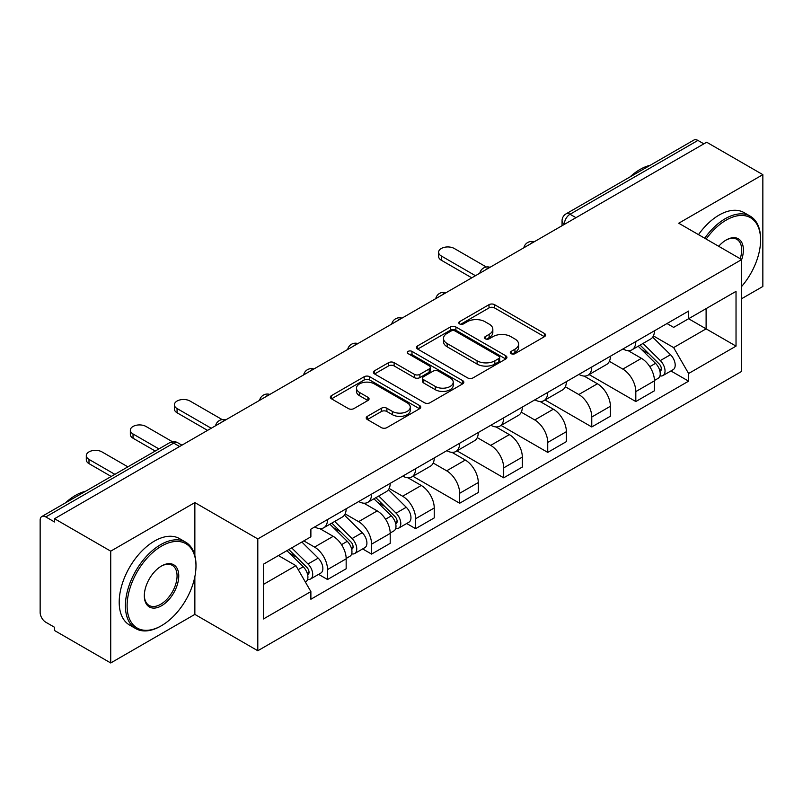 <?xml version="1.0" encoding="UTF-8"?>
<svg xmlns="http://www.w3.org/2000/svg" width="803" height="803" viewBox="0 0 803 803"><rect width="100%" height="100%" fill="white"/><g stroke="black" fill="none" stroke-linecap="round" stroke-linejoin="round"><path stroke-width="1.2" d="M511.109 353.661A2.74 1.586 0 0 0 514.994 353.661L544.434 336.668A3.915 2.258 0 0 0 545.578 335.062A3.915 2.258 0 0 0 544.434 333.466L494.558 304.668A3.915 2.258 0 0 0 489.017 304.668L459.577 321.662A2.74 1.586 0 0 0 458.774 322.786A2.74 1.586 0 0 0 459.577 323.91A2.74 1.586 0 0 0 463.451 323.91L467.266 321.702A12.537 7.237 0 0 1 484.992 321.702L489.157 324.111A12.537 7.237 0 0 1 492.831 329.23A12.537 7.237 0 0 1 489.157 334.349L485.343 336.547A2.74 1.586 0 0 0 484.54 337.661A2.74 1.586 0 0 0 485.343 338.786A2.74 1.586 0 0 0 489.218 338.786L493.032 336.587A12.537 7.237 0 0 1 510.768 336.587L514.924 338.986A12.537 7.237 0 0 1 518.597 344.106A12.537 7.237 0 0 1 514.924 349.225L511.109 351.423A2.74 1.586 0 0 0 510.306 352.547A2.74 1.586 0 0 0 511.109 353.661L511.109 351.423M367.362 416.335A3.915 2.258 0 0 0 366.218 417.931A3.915 2.258 0 0 0 367.362 419.537L381.365 427.618A3.915 2.258 0 0 0 386.905 427.618L419.598 408.737A3.915 2.258 0 0 0 420.752 407.141A3.915 2.258 0 0 0 419.598 405.535L369.721 376.737A3.915 2.258 0 0 0 364.181 376.737L331.478 395.618A3.915 2.258 0 0 0 330.334 397.214A3.915 2.258 0 0 0 331.478 398.82L348.382 408.576A3.915 2.258 0 0 0 353.932 408.576L367.925 400.496A3.915 2.258 0 0 0 369.069 398.9A3.915 2.258 0 0 0 367.925 397.294L359.543 392.456A10.479 6.053 0 0 1 356.472 388.18A10.479 6.053 0 0 1 362.936 382.589A10.479 6.053 0 0 1 374.369 383.904L407.201 402.855A10.479 6.053 0 0 1 410.273 407.141A10.479 6.053 0 0 1 403.799 412.732A10.479 6.053 0 0 1 392.376 411.417L386.905 408.255A3.915 2.258 0 0 0 381.365 408.255L367.362 416.335L367.362 419.537M257.803 538.933L194.858 502.588L110.724 551.159L54.544 518.718L706.67 142.221L762.85 174.652L678.726 223.224L741.681 259.57L257.803 538.933L257.803 650.741L741.681 371.387L741.681 259.57A24.351 14.063 -60 0 0 726.153 240.017L726.153 240.017A24.351 14.063 -60 0 0 718.685 246.29M467.537 377.862A3.915 2.258 0 0 0 473.077 377.862L505.78 358.981A3.915 2.258 0 0 0 506.924 357.385A3.915 2.258 0 0 0 505.78 355.779L455.903 326.982A3.915 2.258 0 0 0 450.363 326.982L417.66 345.862A3.915 2.258 0 0 0 416.516 347.468A3.915 2.258 0 0 0 417.66 349.064L467.537 377.862M409.199 354.253A2.74 1.586 0 0 1 411.979 354.645L411.979 351.383L462.689 380.662A3.915 2.258 0 0 1 463.843 382.258A3.915 2.258 0 0 1 462.689 383.864L429.996 402.735A3.915 2.258 0 0 1 424.446 402.735L374.569 373.937L374.569 370.745A3.915 2.258 0 0 0 373.425 372.341A3.915 2.258 0 0 0 374.569 373.937M374.569 370.745L388.562 362.665A3.915 2.258 0 0 1 394.112 362.665L414.338 374.339A3.915 2.258 0 0 0 419.879 374.339L429.163 368.978A3.915 2.258 0 0 0 430.308 367.383A3.915 2.258 0 0 0 429.163 365.787L408.105 353.621A2.74 1.586 0 0 1 407.302 352.507A2.74 1.586 0 0 1 408.988 351.041A2.74 1.586 0 0 1 411.979 351.383M110.724 551.159L110.724 662.967L54.544 630.536L54.544 627.273L45.801 622.225M741.681 298.686L762.85 286.47L762.85 174.652M110.724 662.967L194.858 614.395L257.803 650.741M179.611 446.518L173.679 443.095L45.791 516.931A7.98 4.607 -120 0 0 41.806 516.53A7.98 4.607 -120 0 0 40.15 520.193L40.15 612.438A7.98 4.607 -120 0 0 45.791 622.225M54.544 518.718L54.544 521.98L45.801 516.931M575.962 217.683L570.04 214.26A7.98 4.607 60 0 0 566.045 213.869L693.933 140.033A7.98 4.607 60 0 1 697.917 140.425L570.04 214.26A7.98 4.607 120 0 0 564.389 224.037L564.389 224.368M703.85 143.847L697.917 140.425M635.815 341.556A18.369 10.6 60 0 1 632.011 349.797L650.641 339.047A18.369 10.6 -120 0 0 654.445 330.796M609.367 361.33L622.827 369.099A18.369 10.6 60 0 1 635.815 391.593L654.445 380.833A18.369 10.6 -120 0 0 641.456 358.339L628.127 350.64M654.445 380.833L654.445 390.78L635.815 401.54L589.111 374.569M632.011 349.797A18.369 10.6 60 0 1 622.967 348.974M635.815 391.593L635.815 401.54M591.771 366.981A18.369 10.6 60 0 1 587.967 375.222L606.606 364.472A18.369 10.6 -120 0 0 610.4 356.221M545.066 399.994L591.771 426.965L610.4 416.205L610.4 406.258A18.369 10.6 -120 0 0 597.422 383.774L584.082 376.065M587.967 375.222A18.369 10.6 60 0 1 578.933 374.399M565.332 386.755L578.782 394.524A18.369 10.6 60 0 1 591.771 417.018L591.771 426.965M547.736 392.406A18.369 10.6 60 0 1 543.932 400.647L562.562 389.897A18.369 10.6 -120 0 0 566.366 381.646M501.032 425.419L547.736 452.39L566.366 441.63L566.366 431.683A18.369 10.6 -120 0 0 553.377 409.199L540.048 401.5M543.932 400.647A18.369 10.6 60 0 1 534.888 399.824M521.288 412.18L534.748 419.949A18.369 10.6 60 0 1 547.736 442.443L547.736 452.39M503.692 417.831A18.369 10.6 60 0 1 499.888 426.082L518.527 415.322A18.369 10.6 -120 0 0 522.321 407.081M456.987 450.844L503.692 477.815L522.321 467.055L522.321 457.118A18.369 10.6 -120 0 0 509.343 434.624L496.003 426.925M499.888 426.082A18.369 10.6 60 0 1 490.854 425.249M477.253 437.605L490.703 445.374A18.369 10.6 60 0 1 503.692 467.868L503.692 477.815M459.657 443.256A18.369 10.6 60 0 1 455.853 451.507L474.483 440.747A18.369 10.6 -120 0 0 478.287 432.506M412.953 476.269L459.657 503.24L478.287 492.48L478.287 482.543A18.369 10.6 -120 0 0 465.298 460.049L451.969 452.35M455.853 451.507A18.369 10.6 60 0 1 446.809 450.674M433.208 463.04L446.669 470.809A18.369 10.6 60 0 1 459.657 493.293L459.657 503.24M415.613 468.681A18.369 10.6 60 0 1 411.809 476.932L430.448 466.172A18.369 10.6 -120 0 0 434.242 457.931M406.679 523.506L415.613 528.665L434.242 517.905L434.242 507.968A18.369 10.6 -120 0 0 421.264 485.474L407.924 477.775M411.809 476.932A18.369 10.6 60 0 1 402.775 476.099M389.174 488.465L402.624 496.234A18.369 10.6 60 0 1 415.613 518.718L415.613 528.665M371.578 494.116A18.369 10.6 60 0 1 367.774 502.357L386.404 491.597A18.369 10.6 -120 0 0 390.208 483.356M362.645 548.931L371.578 554.09L390.208 543.33L390.208 533.393A18.369 10.6 -120 0 0 377.219 510.899L363.889 503.2M367.774 502.357A18.369 10.6 60 0 1 358.73 501.524M345.129 513.89L358.59 521.659A18.369 10.6 60 0 1 371.578 544.153L371.578 554.09M327.534 519.541A18.369 10.6 60 0 1 323.729 527.782L342.369 517.022A18.369 10.6 -120 0 0 346.163 508.781M346.173 558.818A18.369 10.6 -120 0 0 333.185 536.324L319.845 528.625M346.163 568.765L346.163 558.818L327.534 569.578L327.534 579.515L346.173 568.765M323.729 527.782A18.369 10.6 60 0 1 314.696 526.949M318.6 574.356L327.534 579.515M303.825 540.891L314.555 547.084A18.369 10.6 60 0 1 327.534 569.578M667.012 323.549L673.637 327.373L736.03 291.359L706.108 308.633L706.108 328.839L673.637 347.589L653.411 335.905M263.454 584.403L295.916 565.663L310.881 591.58L263.454 618.962L263.454 564.198L310.881 536.816L310.881 529.157L688.603 311.072L688.603 318.741L736.03 346.123L688.603 373.505L673.637 347.589M736.03 291.359L736.03 346.123M310.881 591.58L310.881 599.239L688.603 381.164L688.603 373.505M194.858 502.588L194.858 555.435M194.858 576.745L194.858 614.395M295.916 565.663L278.41 555.556M670.917 370.956L688.603 381.164M512.214 354.053L514.924 352.487A12.537 7.237 0 0 0 518.597 347.368L518.597 344.106M492.831 329.23L492.831 332.482A12.537 7.237 0 0 1 489.157 337.601L486.437 339.167M544.384 336.698L494.558 307.93A3.915 2.258 0 0 0 489.017 307.93L460.671 324.292M505.729 359.011L455.903 330.244A3.915 2.258 0 0 0 450.363 330.244L417.711 349.094M498.854 358.499A2.74 1.586 0 0 0 499.657 357.385A2.74 1.586 0 0 0 498.854 356.261L455.07 330.987A2.74 1.586 0 0 0 451.186 330.987L447.171 333.305A12.537 7.237 0 0 0 443.497 338.424A12.537 7.237 0 0 0 447.171 343.543L477.102 360.818A12.537 7.237 0 0 0 494.839 360.818L498.854 358.499L498.854 361.762A2.74 1.586 0 0 0 499.657 360.647L499.657 357.385M443.497 338.424L443.497 341.687A12.537 7.237 0 0 0 447.171 346.806L447.171 343.543M498.854 361.762L494.839 364.08A12.537 7.237 0 0 1 477.102 364.08L447.171 346.806M374.62 373.967L388.562 365.917L388.562 362.665M430.308 367.383L430.308 370.645A3.915 2.258 0 0 1 429.163 372.241L419.879 377.601A3.915 2.258 0 0 1 414.338 377.601L394.112 365.917A3.915 2.258 0 0 0 388.562 365.917M411.979 354.645L462.638 383.894M435.326 386.464A10.479 6.053 0 0 0 446.749 387.769A10.479 6.053 0 0 0 453.223 382.178A10.479 6.053 0 0 0 450.152 377.902L438.579 371.217A3.915 2.258 0 0 0 433.038 371.217L423.753 376.577A3.915 2.258 0 0 0 422.609 378.183A3.915 2.258 0 0 0 423.753 379.779L435.326 386.464L435.326 389.716A10.479 6.053 0 0 0 446.749 391.031A10.479 6.053 0 0 0 453.223 385.44L453.223 382.178M422.609 378.183L422.609 381.445A3.915 2.258 0 0 0 423.753 383.041L423.753 379.779M435.326 389.716L423.753 383.041M410.273 407.141L410.273 410.393A10.479 6.053 0 0 1 403.799 415.984A10.479 6.053 0 0 1 392.376 414.679L386.905 411.517A3.915 2.258 0 0 0 381.365 411.517L367.423 419.567M356.472 388.18L356.472 391.442A10.479 6.053 0 0 0 359.543 395.718L359.543 392.456M367.874 400.526L359.543 395.718M419.547 408.767L369.721 380A3.915 2.258 0 0 0 364.181 380L331.539 398.85M638.184 346.234L655.529 363.347A9.977 5.762 60 0 1 658.169 378.313L654.445 380.461M641.647 349.646L648.995 353.892M486.357 267.008L454.287 248.488A9.184 5.3 -0 0 0 444.28 247.344A9.184 5.3 -0 0 0 438.619 252.242A9.184 5.3 -0 0 0 441.309 255.986L475.466 275.71M640.111 345.119L659.102 363.869A4.788 2.77 60 0 1 660.367 371.046A4.788 2.77 60 0 1 659.936 371.227M642.982 343.463L660.327 360.577A9.977 5.762 60 0 1 662.967 375.543A9.977 5.762 60 0 1 659.946 375.864M652.688 337.15L670.495 354.715A9.977 5.762 60 0 1 673.125 369.681L662.967 375.543M471.793 277.828L441.309 260.222A9.184 5.3 180 0 1 438.619 256.478L438.619 252.242M741.681 286.43A48.712 28.125 120 0 0 760.592 240.017A48.712 28.125 120 0 0 726.153 220.132A48.712 28.125 120 0 0 706.158 239.063M704.703 238.22A49.906 28.818 -60 0 1 725.3 218.667A49.906 28.818 -60 0 1 750.253 216.188A49.906 28.818 -60 0 1 760.592 239.033L760.592 240.017M740.185 258.707A23.157 13.37 120 0 0 736.883 239.354A23.157 13.37 120 0 0 725.721 240.268M629.964 176.961A49.906 28.818 -60 0 1 640.051 169.443A49.906 28.818 -60 0 1 650.139 165.318M698.49 234.637A49.906 28.818 -60 0 1 719.097 215.074A49.906 28.818 -60 0 1 744.05 212.604L750.253 216.188M161.544 546.1A48.712 28.125 120 0 0 127.105 605.753A48.712 28.125 120 0 0 161.544 625.647L160.69 626.129A49.906 28.818 -60 0 1 135.737 628.598A49.906 28.818 -60 0 1 128.089 588.609A49.906 28.818 -60 0 1 160.69 544.635A49.906 28.818 -60 0 1 185.644 542.166A49.906 28.818 -60 0 1 195.982 565.011L195.982 565.985A48.712 28.125 120 0 0 161.544 546.1M161.544 565.985L161.544 565.985A24.351 14.063 -60 0 1 178.758 575.932A24.351 14.063 -60 0 1 161.544 605.753A24.351 14.063 -60 0 1 144.319 595.816A24.351 14.063 -60 0 1 161.544 565.985L161.544 565.985M144.329 595.314A23.157 13.37 120 0 0 149.117 605.442A23.157 13.37 120 0 0 160.69 604.288A23.157 13.37 120 0 0 175.817 583.881A23.157 13.37 120 0 0 172.274 565.332A23.157 13.37 120 0 0 161.112 566.245M65.354 502.939A49.906 28.818 -60 0 1 75.442 495.411A49.906 28.818 -60 0 1 85.53 491.295M135.737 628.598L129.534 625.015A49.906 28.818 -60 0 1 121.885 585.026A49.906 28.818 -60 0 1 154.487 541.051A49.906 28.818 -60 0 1 179.44 538.582L185.644 542.166M160.69 626.129L161.544 625.637A48.712 28.125 120 0 0 161.544 625.637A48.712 28.125 120 0 0 195.982 565.985M373.947 498.793L391.292 515.907A9.977 5.762 60 0 1 393.932 530.873L390.208 533.021M377.41 502.206L384.757 506.452M222.12 419.557L190.05 401.048A9.184 5.3 -0 0 0 180.043 399.894A9.184 5.3 -0 0 0 174.381 404.792A9.184 5.3 -0 0 0 177.072 408.546L211.229 428.26M375.874 497.679L394.865 516.419A4.788 2.77 60 0 1 396.13 523.606A4.788 2.77 60 0 1 395.698 523.777M378.745 496.023L396.09 513.137A9.977 5.762 60 0 1 398.73 528.103A9.977 5.762 60 0 1 395.708 528.424M388.451 489.7L406.258 507.265A9.977 5.762 60 0 1 408.888 522.231L398.73 528.103M207.555 430.388L177.072 412.782A9.184 5.3 180 0 1 174.381 409.028L174.381 404.792M329.903 524.218L347.257 541.332A9.977 5.762 60 0 1 349.887 556.298L346.163 558.446M333.365 527.631L340.723 531.877M172.434 441.73L146.016 426.473A9.184 5.3 -0 0 0 136.008 425.319A9.184 5.3 -0 0 0 130.337 430.217A9.184 5.3 -0 0 0 133.027 433.971L158.924 448.917M331.83 523.104L350.831 541.844A4.788 2.77 60 0 1 352.095 549.031A4.788 2.77 60 0 1 351.654 549.202M334.7 521.448L352.055 538.562A9.977 5.762 60 0 1 354.685 553.528A9.977 5.762 60 0 1 351.674 553.849M344.417 515.135L362.213 532.69A9.977 5.762 60 0 1 364.853 547.656L354.685 553.528M155.25 451.035L133.027 438.207A9.184 5.3 180 0 1 130.337 434.463L130.337 430.217M286.902 550.657L303.213 566.757A9.977 5.762 60 0 1 305.853 581.723L305.351 582.004M289.331 553.056L296.678 557.302M127.868 466.844L101.971 451.898A9.184 5.3 -0 0 0 91.964 450.744A9.184 5.3 -0 0 0 86.302 455.642A9.184 5.3 -0 0 0 88.992 459.396L114.879 474.342M288.819 549.553L306.786 567.279A4.788 2.77 60 0 1 308.051 574.456A4.788 2.77 60 0 1 307.619 574.627M291.7 547.887L308.011 563.987A9.977 5.762 60 0 1 310.651 578.953A9.977 5.762 60 0 1 307.629 579.274M301.858 542.025L318.179 558.125A9.977 5.762 60 0 1 320.809 573.081L310.651 578.953M111.205 476.46L88.992 463.632A9.184 5.3 180 0 1 86.302 459.888L86.302 455.642M564.67 224.208L564.389 224.037A7.98 4.607 0 0 1 562.05 220.785L562.05 225.713M371.578 544.153L390.208 533.393M415.613 518.718L434.242 507.968M459.657 493.293L478.287 482.543M503.692 467.868L522.321 457.118M547.736 442.443L566.366 431.683M591.771 417.018L610.4 406.258M314.555 547.084L333.185 536.324M358.59 521.659L377.219 510.899M402.624 496.234L421.264 485.474M446.669 470.809L465.298 460.049M490.703 445.374L509.343 434.624M534.748 419.949L553.377 409.199M578.782 394.524L597.422 383.774M622.827 369.099L641.456 358.339M533.403 242.255A7.98 4.607 120 0 0 529.88 244.293M489.368 267.68A7.98 4.607 120 0 0 485.835 269.718M445.324 293.105A7.98 4.607 120 0 0 441.801 295.143M401.289 318.53A7.98 4.607 120 0 0 397.756 320.568M357.245 343.955A7.98 4.607 120 0 0 353.721 345.993M313.21 369.39A7.98 4.607 120 0 0 309.677 371.418M269.166 394.815A7.98 4.607 120 0 0 265.642 396.843M225.131 420.24A7.98 4.607 120 0 0 221.598 422.278M181.95 445.173L177.674 442.704A7.98 4.607 120 0 0 173.679 443.095A7.98 4.607 60 0 0 169.684 442.704L41.806 516.53M514.924 352.487L514.924 349.225M485.343 338.786L485.343 336.547M489.157 337.601L489.157 334.349M459.577 323.91L459.577 321.662M489.017 307.93L489.017 304.668M494.558 307.93L494.558 304.668M544.434 336.668L544.434 333.466M417.66 349.064L417.66 345.862M450.363 330.244L450.363 326.982M455.903 330.244L455.903 326.982M505.78 358.981L505.78 355.779M477.102 364.08L477.102 360.818M494.839 364.08L494.839 360.818M394.112 365.917L394.112 362.665M414.338 377.601L414.338 374.339M419.879 377.601L419.879 374.339M429.163 372.241L429.163 368.978M462.689 383.864L462.689 380.662M381.365 411.517L381.365 408.255M386.905 411.517L386.905 408.255M392.376 414.679L392.376 411.417M367.925 400.496L367.925 397.294M331.478 398.82L331.478 395.618M364.181 380L364.181 376.737M369.721 380L369.721 376.737M419.598 408.737L419.598 405.535M655.529 363.347L649.798 366.66M661.361 368.858L659.564 369.892M670.495 354.715L660.327 360.577M441.309 260.222L441.309 255.986M391.292 515.907L385.56 519.22M397.124 521.408L395.327 522.452M406.258 507.265L396.09 513.137M177.072 412.782L177.072 408.546M347.257 541.332L341.526 544.645M353.089 546.843L351.282 547.877M362.213 532.69L352.055 538.562M133.027 438.207L133.027 433.971M303.213 566.757L298.214 569.648M309.045 572.268L307.248 573.302M318.179 558.125L308.011 563.987M88.992 463.632L88.992 459.396M534.085 241.864A7.98 7.98 0 0 0 523.837 247.776M490.041 267.289A7.98 7.98 0 0 0 479.803 273.201M446.006 292.714A7.98 7.98 0 0 0 435.758 298.636M401.962 318.139A7.98 7.98 0 0 0 391.723 324.061M357.927 343.564A7.98 7.98 0 0 0 347.679 349.486M313.883 368.999A7.98 7.98 0 0 0 303.644 374.911M269.848 394.424A7.98 7.98 0 0 0 259.6 400.336M225.804 419.849A7.98 7.98 0 0 0 215.565 425.761M177.674 442.704A7.98 7.98 0 0 0 169.684 442.704M566.045 213.869A7.98 7.98 0 0 0 562.05 220.785"/></g></svg>
